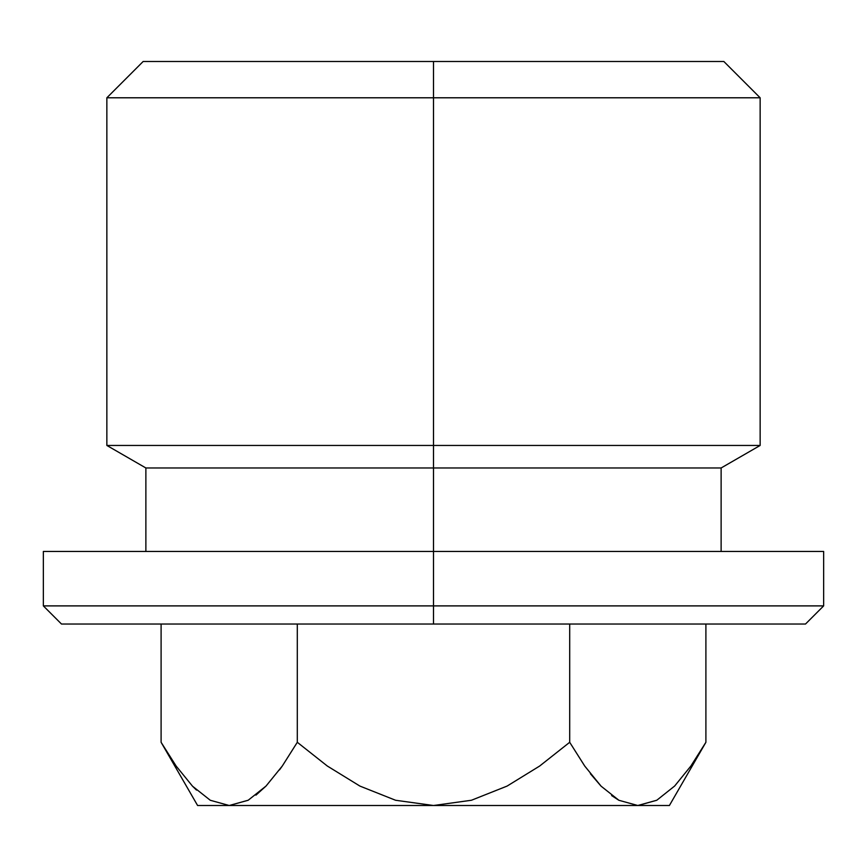 <?xml version="1.0" encoding="UTF-8"?>
<svg xmlns="http://www.w3.org/2000/svg" width="867" height="867" viewBox="0 0 867 867"><rect width="100%" height="100%" fill="white"/><g stroke="black" fill="none" stroke-linecap="round" stroke-linejoin="round"><path stroke-width="1.3" d="M433.5 97.787L760.142 97.787L433.5 97.787L433.5 467.974L721.127 467.974L433.5 467.974L433.5 624.034L805.508 624.034L433.5 624.034L433.5 605.892L823.65 605.892L433.5 605.892L433.5 551.455L823.65 551.455L43.35 551.455L433.5 551.455L433.5 467.974L145.873 467.974L433.5 467.974L433.5 445.454L760.142 445.454L433.5 445.454L433.5 97.787L106.858 97.787L433.5 97.787L433.5 61.492L433.5 97.787M723.847 61.492L433.5 61.492L723.847 61.492L760.142 97.787L760.142 445.454L721.127 467.974L721.127 551.455M702.844 747.495L705.901 742.293L705.901 624.034L705.901 742.293L690.891 766.016L674.656 786.022L656.807 800.23L637.798 805.508L618.897 800.284L601.113 786.196L584.781 766.125L569.695 742.293L569.695 624.034L569.695 742.293L584.705 766.016L601.015 786.098L590.373 773.711M637.949 805.508L656.698 800.284M618.789 800.23L611.625 795.57M395.58 800.263L359.924 786.087L327.303 766.016L297.305 742.293L297.305 624.034L297.305 742.293L282.295 766.016L266.061 786.022L248.211 800.23L229.202 805.508L669.4 805.508L705.901 742.293L690.891 766.016L674.656 786.022L656.807 800.23L637.798 805.508L618.897 800.284L601.113 786.196L584.781 766.125L569.695 742.293L539.642 766.049L507.108 786.076L471.442 800.252L433.5 805.508L395.58 800.263L433.5 805.508L395.58 800.263L359.924 786.087L327.303 766.016L297.305 742.293L282.295 766.016L266.061 786.022L248.211 800.23L229.202 805.508L248.157 800.263L265.985 786.098L255.938 795.137M279.857 769.419L282.263 766.06M161.099 624.034L161.099 742.293L161.099 624.034M197.6 805.508L229.202 805.508L210.302 800.284L192.517 786.196L176.185 766.125L161.099 742.293L197.6 805.508L229.202 805.508L210.237 800.263M61.492 624.034L433.5 624.034L61.492 624.034L43.35 605.892L433.5 605.892L43.35 605.892L43.35 551.455M145.873 551.455L145.873 467.974L106.858 445.454L433.5 445.454L106.858 445.454L106.858 97.787L143.153 61.492L433.5 61.492L143.153 61.492M176.185 766.125L161.099 742.293M192.344 786.022L196.484 790.075M279.532 769.853L282.241 766.092M669.4 805.508L433.5 805.508L471.442 800.252L433.5 805.508L229.202 805.508L248.103 800.284M507.108 786.076L539.642 766.049L507.108 786.076L471.442 800.252L507.108 786.076M690.815 766.125L692.581 763.578M569.695 742.293L539.642 766.049M823.65 551.455L823.65 605.892L805.508 624.034"/></g></svg>
